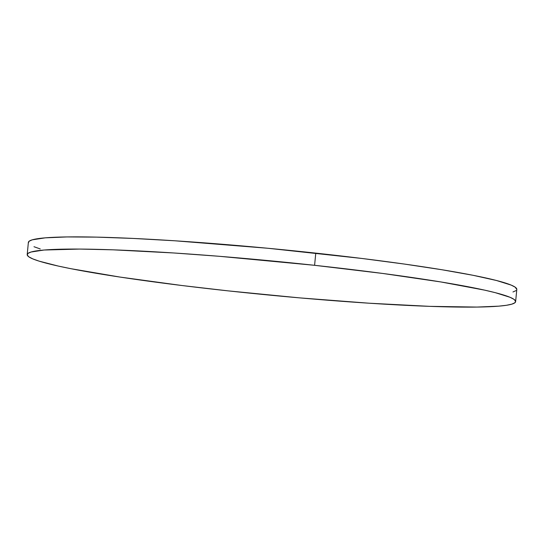 <?xml version="1.0" encoding="UTF-8"?>
<svg xmlns="http://www.w3.org/2000/svg" width="544" height="544" viewBox="0 0 544 544"><rect width="100%" height="100%" fill="white"/><g stroke="black" fill="none" stroke-linecap="round" stroke-linejoin="round"><path stroke-width="0.82" d="M314.595 265.309A245.344 17.116 5.5 0 1 515.63 301.607A245.344 17.116 5.5 0 1 228.228 290.877A245.344 17.116 5.5 0 1 27.2 254.578A245.344 17.116 5.5 0 1 314.595 265.309L315.772 253.123L314.595 265.309L382.514 273.428L440.864 281.948L484.616 290.136L495.264 292.665L510.014 297.282L513.971 299.329L515.59 301.165L514.862 302.784L511.782 304.164L506.396 305.293L498.739 306.156L476.959 307.068L429.828 306.354L369.05 303.205L299.866 297.894L228.228 290.877L182.165 285.546L120.02 277.073L70.91 268.695L58.208 266.05L39.066 261.127L32.817 258.896L28.859 256.85L27.234 255.014L27.968 253.395L31.042 252.022L44.084 250.022L79.784 249.07L113.002 249.825L173.774 252.974L219.327 256.299L314.595 265.309M515.63 301.607L516.8 289.422A245.344 17.116 -174.5 0 0 315.772 253.123A245.344 17.116 -174.5 0 0 28.37 242.393L27.2 254.578M40.242 248.941L33.986 246.718M28.41 242.835L29.138 241.216L32.218 239.836L45.261 237.844L67.041 236.932L96.716 237.13L133.158 238.435L174.95 240.795L268.049 248.282L361.835 258.454L404.471 264.078L442.034 269.763L473.09 275.305L496.441 280.486L511.183 285.104L515.141 287.15L516.8 289.442M516.032 290.605L512.958 291.978"/></g></svg>
